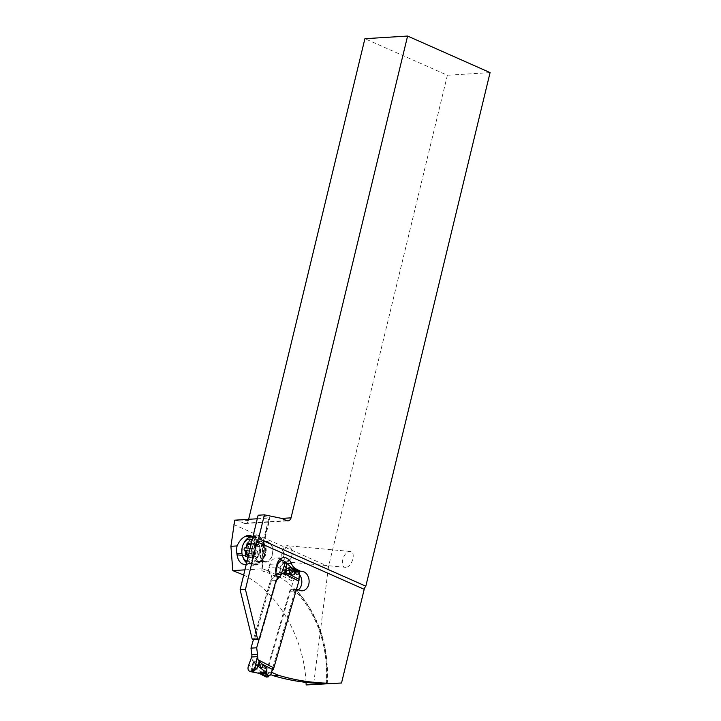 <?xml version="1.0" encoding="UTF-8"?>
<svg xmlns="http://www.w3.org/2000/svg" width="721" height="721" viewBox="0 0 721 721"><rect width="100%" height="100%" fill="white"/><g stroke="black" fill="none" stroke-linecap="round" stroke-linejoin="round"><path stroke-width="0.54" stroke-dasharray="3.6 2.7" d="M271.646 672.305A16.781 9.706 117.4 0 1 273.025 669.746L272.331 669.385M270.555 674.919L267.419 675.117L265.923 676.559A1.118 0.649 -62.6 0 0 266.013 676.848M299.539 574.313L296.403 574.502A16.781 9.706 117.4 0 1 293.934 579.675A4.479 2.587 -62.6 0 0 293.132 581.487L268.131 668.286A4.479 2.587 -62.6 0 0 267.897 670.07A16.781 9.706 117.4 0 1 267.419 675.117M276.035 580.567L270.339 580.919L274.268 576.845L270.339 580.919L253.377 639.788L270.339 580.919M251.683 656.993L252.323 660.094L253.54 661.653L262.949 669.89L261.66 671.945L252.008 666.862L252.936 672.197M276.531 574.925L275.296 575.007L275.061 575.664A4.479 3.452 -93.6 0 1 274.268 576.845A4.479 3.452 86.4 0 0 275.061 575.664L275.918 572.627L275.107 575.691L277.324 573.285L280.685 573.375L284.732 574.547L284.642 569.987L280.127 571.762L280.397 568.301L282.812 563.498L286.453 562.912M285.471 562.092L282.046 562.867L279.919 568.103L279.027 573.168M279.243 573.186L280.127 571.762L280.685 573.375M296.403 574.502L295.998 573.213L299.044 573.024M291.329 567.517L298.431 571.275L296.827 571.374A1.118 0.649 -62.6 0 0 296.061 571.924L295.998 573.213M284.732 574.547L290.365 574.709L292.789 572.474L290.824 569.851C288.86 568.139 288.499 567.418 289.734 567.688L291.122 567.337M290.365 574.709L290.464 571.969L277.026 566.859M290.103 567.364C287.337 567.121 288.148 568.851 292.546 572.564L290.464 571.969M291.338 567.589L290.617 567.328M290.5 567.869L291.356 567.815M251.656 671.864L251.539 666.628L252.008 666.862L253.639 663.69L256.153 668.89L258.542 665.474M259.299 673.36L263.733 673.351L262.949 669.89M253.54 661.644L251.539 666.628L248.691 665.213M253.711 661.824L253.639 663.69L254.901 662.896M259.56 673.387C256.946 672.522 258.28 672.432 263.58 673.108L261.66 671.945M248.637 519.309L248.348 520.499A4.479 3.452 -93.6 0 1 245.329 523.5A4.479 3.452 -93.6 0 1 244.031 523.257L239.075 521.067L234.731 520.174M233.676 524.518L328.533 566.553L447.39 75.254L364.907 38.7M328.533 566.553L313.572 684.743M306.037 682.39C304.01 637.265 277.243 591.175 243.68 575.016M246.285 564.246A13.708 8.67 -84.7 0 0 247.456 563.804L248.502 563.308A13.708 8.67 -84.7 0 0 255.135 546.167L254.955 544.571C255.144 541.147 254.468 538.551 252.927 536.794M254.937 544.824L263.688 544.13L262.687 543.643L269.014 517.462L258.145 515.218M257.28 518.769L269.411 518.02L270.051 517.858L269.014 517.462M239.075 521.067L248.348 520.499M276.954 579.621A5.597 4.308 -93.6 0 1 276.9 579.819L259.957 638.626A1.397 1.081 -93.6 0 1 259.028 639.5L253.693 639.824A1.397 1.081 86.4 0 0 254.621 638.959L271.556 580.144A5.597 4.308 86.4 0 0 271.312 575.565A10.067 7.76 -93.6 0 1 270.808 574.024L268.437 571.059A10.067 7.76 -93.6 0 1 268.915 567.454L269.816 564.345A10.067 7.76 -93.6 0 1 276.485 558.072A10.067 7.76 -93.6 0 1 279.793 558.802A10.067 7.76 -93.6 0 1 280.199 559.027M272.889 667.448L294.916 590.986A2.794 2.154 -93.6 0 1 296.475 589.291L291.428 589.58A2.794 2.154 86.4 0 0 289.581 591.319L266.166 672.576L271.502 672.242M270.681 674.577L266.166 672.576M291.428 589.58A2.794 2.154 86.4 0 1 292.347 589.778L293.618 590.436A9.788 7.543 -93.6 0 0 295.141 591.004L302.171 590.814M298.431 589.832A9.788 7.543 -93.6 0 1 296.412 590.959L296.592 590.95A104.617 80.635 86.4 0 1 317.213 623.701A104.617 80.635 86.4 0 1 326.622 683.58M281.929 560.442A10.067 7.76 -93.6 0 1 284.011 563.813A11.185 8.625 86.4 0 0 288.706 569.383L292.825 571.519A2.794 2.154 86.4 0 0 293.726 571.717A9.788 7.543 -93.6 0 1 296.881 572.429A9.788 7.543 -93.6 0 1 299.476 574.619M263.697 544.04L262.66 568.815L268.618 571.05A104.617 80.635 86.4 0 0 262.318 568.788L263.048 544.319L269.411 518.02M270.808 574.024A101.814 78.481 86.4 0 0 261.867 570.87C263.084 569.662 263.237 568.968 262.318 568.788L262.66 568.815M244.924 569.86L262.318 568.788M296.412 590.959A104.617 80.635 86.4 0 0 269.951 571.708A104.617 80.635 86.4 0 0 268.437 571.059M326.613 683.679L326.216 683.571A101.814 78.481 86.4 0 0 317.096 624.846A101.814 78.481 86.4 0 0 295.141 591.004M490.082 72.605L447.39 75.254M345.873 567.301L345.377 567.292C339.203 567.139 343.502 551.43 349.712 551.439L350.208 551.448C356.381 551.601 352.082 567.319 345.873 567.301M286.67 561.839A8.111 5.128 -84.7 0 0 290.653 558.802A8.111 5.128 -84.7 0 0 291.87 550.835A8.111 5.128 -84.7 0 0 291.518 549.483A8.111 5.128 -84.7 0 0 287.661 545.68A8.111 5.128 -84.7 0 0 287.156 545.671A8.111 5.128 -84.7 0 0 281.956 556.675A8.111 5.128 -84.7 0 0 286.165 561.83A8.111 5.128 -84.7 0 0 286.67 561.839M283.497 556.351A6.994 4.425 -84.7 0 0 286.724 560.731A6.994 4.425 -84.7 0 0 291.005 558.18A6.994 4.425 -84.7 0 0 292.05 551.322A6.994 4.425 -84.7 0 0 291.744 550.15A6.994 4.425 -84.7 0 0 286.138 547.59A6.994 4.425 -84.7 0 0 283.497 556.351M246.546 554.161A13.708 8.67 95.3 0 1 253.179 537.019L254.216 536.523A13.708 8.67 95.3 0 1 257.37 535.91A13.708 8.67 95.3 0 1 264.625 545.464L264.859 547.059A13.708 8.67 95.3 0 1 258.226 564.201L257.181 564.705A13.708 8.67 95.3 0 1 254.035 565.309A13.708 8.67 95.3 0 1 246.78 555.765L246.546 554.161L242.013 553.746M247.123 555.594A13.149 8.319 -84.7 0 0 257.109 564.173L258.145 563.669A13.149 8.319 -84.7 0 0 261.137 561.217A13.149 8.319 -84.7 0 0 264.508 547.23L264.274 545.626A13.149 8.319 -84.7 0 0 262.66 540.552A13.149 8.319 -84.7 0 0 254.297 537.055L253.251 537.551A13.149 8.319 -84.7 0 0 246.888 553.998L247.123 555.594L248.069 555.756A13.429 8.49 -84.7 0 0 248.087 555.846A13.429 8.49 -84.7 0 0 254.18 564.146L254.991 564.291M261.137 561.217L254.18 564.146L258.388 563.407L261.678 560.532A13.429 8.49 -84.7 0 0 262.471 559.28A13.429 8.49 -84.7 0 0 264.733 547.834L264.508 547.23M252.828 537.208A13.429 8.49 95.3 0 1 258.875 545.581A13.429 8.49 95.3 0 1 249.439 563.777A13.429 8.49 95.3 0 1 246.645 562.731M243.049 557.486A13.429 8.49 95.3 0 1 242.463 555.242A13.429 8.49 95.3 0 1 244.473 542.057M258.677 561.497C255.928 561.452 253.945 559.226 252.747 554.81L252.584 553.205C252.963 547.915 254.576 544.067 257.424 541.651L260.488 540.921L263.841 542.859L265.022 545.256L265.743 551.529L265.157 554.918L263.156 558.73L260.795 560.731L258.1 561.488M264.733 547.834L265.598 548.627M264.49 546.094A13.429 8.49 -84.7 0 0 263.895 543.85A13.429 8.49 -84.7 0 0 257.514 537.56A13.429 8.49 -84.7 0 0 247.835 554.116L248.006 555.476M247.835 554.116L248.105 555.765M252.17 539.903A11.185 7.075 95.3 0 1 255.784 546.23A11.185 7.075 95.3 0 1 253.999 557.396A11.185 7.075 95.3 0 1 247.015 561.217M248.312 555.873A3.082 1.947 95.3 0 1 249.304 557.027A1.424 0.901 -84.7 0 0 249.953 557.612A1.424 0.901 -84.7 0 0 250.98 556.044A3.082 1.947 95.3 0 1 252.909 552.647A1.424 0.901 -84.7 0 0 253.765 550.727A1.424 0.901 -84.7 0 0 253.332 549.934A3.082 1.947 95.3 0 1 252.386 548.239A3.082 1.947 95.3 0 1 252.548 545.869A1.424 0.901 -84.7 0 0 252.629 544.77A1.424 0.901 -84.7 0 0 251.89 543.868A1.424 0.901 -84.7 0 0 251.287 544.148A3.082 1.947 95.3 0 1 251.097 544.328M249.304 557.027L257.235 558.162L260.191 553.313L260.741 551.367L259.605 545.418L258.569 544.815L257.785 545.455L254.189 545.13C254.657 547.068 254.017 548.203 252.26 548.528L251.097 550.42L251.845 551.241C253.395 552.223 253.657 553.575 252.62 555.314L252.233 556.369L253.882 557.027L255.604 556.477L248.321 555.801M255.604 556.477L257.235 558.162A15.628 11.013 -120.5 0 0 257.46 551.033M253.026 557.279L246.6 556.36M248.592 543.481L255.865 544.148L254.459 543.616L254.189 545.13M254.91 543.535L254.459 543.616M255.865 544.148L257.685 545.446M258.875 544.517L251.287 544.148M265.986 562.164A10.346 6.543 95.3 0 1 265.346 562.155A10.346 6.543 95.3 0 1 259.731 551.754A10.346 6.543 95.3 0 1 266.599 541.534A10.346 6.543 95.3 0 1 267.248 541.543A10.346 6.543 95.3 0 1 272.853 551.953A10.346 6.543 95.3 0 1 265.986 562.164M272.439 548.348A9.788 6.192 -84.7 0 0 267.347 542.12A9.788 6.192 -84.7 0 0 266.743 542.111A9.788 6.192 -84.7 0 0 260.461 555.386A9.788 6.192 -84.7 0 0 265.553 561.614A9.788 6.192 -84.7 0 0 266.157 561.623A9.788 6.192 -84.7 0 0 272.439 548.348M268.131 668.286L252.323 660.094M277.324 573.285L293.132 581.487M282.947 573.979L293.934 579.675M290.824 569.851L295.889 572.474M298.9 571.753L296.061 571.924M296.827 571.374L289.734 567.688M277.062 576.674L274.268 576.845M269.537 675.469L266.491 675.658M265.923 676.559L268.753 676.388M256.91 664.374L267.897 670.07M260.984 673.468L266.04 676.091M294.916 590.986L289.581 591.319M292.347 589.778L297.683 589.445M298.954 590.111L293.618 590.436M293.726 571.717L298.764 571.411M292.825 571.519L298.377 571.176M294.249 569.031L288.706 569.383M287.183 563.615L284.011 563.813M269.816 564.345L277.107 563.885M276.206 566.994L268.915 567.454M276.648 575.241L271.312 575.565M271.556 580.144L276.9 579.819M259.957 638.626L254.621 638.959M261.867 570.87L262.687 543.643M286.715 520.607L244.031 523.257M242.355 555.35L246.78 555.765M257.181 564.705L247.456 563.804M248.502 563.308L258.226 564.201M264.859 547.059L255.135 546.167M254.955 544.571L264.625 545.464M254.216 536.523L252.476 536.361M264.274 545.626L265.382 547.05M251.962 554.945A10.608 6.714 -84.7 0 0 256.856 561.587A10.608 6.714 -84.7 0 0 263.345 557.73A10.608 6.714 -84.7 0 0 264.94 547.311A10.608 6.714 -84.7 0 0 264.472 545.536A10.608 6.714 -84.7 0 0 255.973 541.66A10.608 6.714 -84.7 0 0 251.962 554.945M248.159 555.449L252.747 554.81M252.584 553.205L246.888 553.998M250.98 556.044L258.262 556.711M248.538 554.936L252.62 555.314M249.484 551.024L251.845 551.241M250.133 548.339L252.26 548.528M252.548 545.869L259.839 546.536M253.332 549.934L260.614 550.61M252.909 552.647L260.191 553.313M259.758 561.235L258.695 562.407M257.424 541.651L253.251 537.551M258.469 541.147L254.297 537.055M259.74 561.902L260.795 560.731M253.99 554.791A9.788 6.192 95.3 0 1 260.876 541.525A9.788 6.192 95.3 0 1 265.959 547.744A9.788 6.192 95.3 0 1 259.073 561.019A9.788 6.192 95.3 0 1 253.99 554.791M276.485 558.072L283.777 557.621M327.244 683.688C329.173 646.809 319.142 615.905 297.133 591.004M245.329 523.5L288.012 520.85M350.208 551.448L287.661 545.68M291.005 558.18L290.653 558.802M291.744 550.15L291.518 549.483M345.377 567.292L286.165 561.83M263.67 544.202L270.024 517.957M254.035 565.309L244.311 564.417M257.37 535.91L249.772 535.216M249.439 563.777L254.982 564.291M265.553 561.614L259.073 561.019C260.218 561.289 261.642 560.199 263.345 557.73L262.471 559.28M267.347 542.12L260.876 541.525C262.093 542.372 261.66 540.191 264.472 545.536L263.895 543.85M252.846 537.127L257.514 537.56M256.973 558.261L249.953 557.612M253.161 557.297L245.996 556.63M254.964 543.535L247.943 542.886M259.055 544.535L251.89 543.868M265.346 562.155L258.046 561.488M264.373 543.679L262.66 540.552M267.248 541.543L260.488 540.921M263.156 558.73L261.525 560.74"/><path stroke-width="1.08" d="M273.025 669.746A4.479 2.587 -62.6 0 0 273.827 667.934L298.827 581.135A4.479 2.587 -62.6 0 0 299.062 579.36A16.781 9.706 117.4 0 1 299.539 574.313L298.9 571.753A1.118 0.649 -62.6 0 0 298.647 571.311A1.118 0.649 -62.6 0 0 298.431 571.275M266.815 669.647L265.418 671.711L258.316 666.465L259.263 661.472L263.498 665.168L266.815 669.647L266.851 673.162L264.003 673.279L269.068 675.901L270.555 674.919A16.781 9.706 117.4 0 1 271.646 672.305M256.667 647.782L276.035 580.567L279.964 576.494L276.035 580.567L256.667 647.782L257.541 654.344A4.479 3.452 -93.6 0 1 257.532 655.93L257.379 656.642L257.532 655.93A4.479 3.452 86.4 0 0 257.541 654.344L256.667 647.782L250.98 648.134L253.377 639.788L250.98 648.134L251.845 654.695A4.479 3.452 -93.6 0 1 251.836 656.281L251.683 656.993L251.836 656.281A4.479 3.452 86.4 0 0 251.845 654.695L250.98 648.134M259.263 661.472L258.01 659.733L257.577 655.957L255.658 664.78A5.597 3.235 117.4 0 1 255.036 666.916A5.597 3.235 117.4 0 1 249.547 671.143A5.597 3.235 117.4 0 1 248.691 665.213L251.683 656.993L248.691 665.213A5.597 3.235 117.4 0 0 249.673 671.179A5.597 3.235 117.4 0 0 255.036 666.916A5.597 3.235 117.4 0 0 255.658 664.78L257.379 656.642L251.683 656.993M291.338 567.589L295.916 572.276L294.24 574.466C293.51 575.169 291.996 575.097 289.698 574.24L286.066 573.042L283.02 572.934L280.748 575.313A4.479 3.452 -93.6 0 1 279.964 576.494A4.479 3.452 86.4 0 0 280.748 575.313L283.984 566.427L281.001 574.646L276.531 574.925M283.984 566.427A5.597 3.235 117.4 0 0 284.606 564.291A5.597 3.235 117.4 0 0 281.541 560.55A5.597 3.235 117.4 0 0 277.026 566.859L275.918 572.627L277.026 566.859A5.597 3.235 117.4 0 1 279.739 561.686A5.597 3.235 117.4 0 1 283.632 560.758A5.597 3.235 117.4 0 1 284.606 564.291A5.597 3.235 117.4 0 1 283.984 566.427L286.336 567.706L286.76 565.652L285.471 562.092L283.632 560.758M286.066 573.042L286.453 562.912L285.471 562.092M284.597 572.825L286.336 567.706L289.851 569.662L285.705 571.411L284.795 572.844M289.698 574.24L289.851 569.662L294.222 571.735L294.24 574.466M295.916 572.276L294.222 571.735M295.745 572.366L290.617 567.328M291.302 567.508L286.453 562.912M259.109 661.301L257.244 668.124L251.656 671.864L249.547 671.143M255.658 664.78L258.316 666.465L252.999 672.206M269.068 675.901L268.753 676.388A1.118 0.649 -62.6 0 1 267.987 676.947L260.894 673.261L258.974 673.297M265.418 671.711L266.788 672.909C262.678 672.17 260.434 672.323 260.074 673.36M263.498 665.168L261.353 668.574L259.227 663.347L260.281 662.563M264.003 673.279C261.642 672.756 260.605 672.747 260.894 673.261M259.236 673.342L260.912 673.486M266.013 676.848A1.118 0.649 -62.6 0 0 266.175 677.001A1.118 0.649 -62.6 0 0 266.391 677.046L267.987 676.947M260.056 673.54L259.56 673.387M257.28 518.769L234.731 520.174L230.918 546.311L237.074 545.932A13.708 8.67 -84.7 0 0 236.821 553.268L237.056 554.864A13.708 8.67 -84.7 0 0 244.311 564.417A13.708 8.67 -84.7 0 0 246.285 564.246M407.599 36.05L490.082 72.605L365.826 586.191L258.596 538.677L264.373 514.83L281.767 518.417L286.715 520.607A4.479 3.452 86.4 0 0 288.012 520.85A4.479 3.452 86.4 0 0 291.041 517.849L407.599 36.05L364.907 38.7L248.637 519.309M270.681 674.577L272.944 675.577L278.279 675.244A307.696 237.164 -93.6 0 0 341.529 683.012L306.155 684.95L306.037 682.39M243.68 575.016L232.793 570.617L230.918 546.311M252.927 536.794L249.772 535.216L245.41 536.307C241.977 537.947 239.201 541.156 237.074 545.932M264.373 514.83L258.145 515.218L240.102 589.796L252.224 639.203L257.559 638.869L245.437 589.463L256.964 541.804A4.479 2.65 -66.1 0 1 258.596 538.677M245.437 589.463L240.102 589.796M341.529 683.012L364.195 589.318A4.479 2.65 113.9 0 1 365.826 586.191M257.559 638.869L258.569 639.392A1.397 1.081 -93.6 0 0 259.028 639.5M296.764 589.246L296.484 589.264A2.794 2.154 -93.6 0 1 296.764 589.246A2.794 2.154 -93.6 0 1 297.683 589.445L298.954 590.111A9.788 7.543 86.4 0 0 302.171 590.814A9.788 7.543 86.4 0 0 309.048 582.685A9.788 7.543 86.4 0 0 304.181 571.978A9.788 7.543 86.4 0 0 301.027 571.266A2.794 2.154 -93.6 0 1 300.125 571.068L295.998 568.923A11.185 8.625 -93.6 0 1 291.311 563.362A10.067 7.76 86.4 0 0 287.084 558.351A10.067 7.76 86.4 0 0 283.777 557.621A10.067 7.76 86.4 0 0 277.107 563.885L276.206 566.994A10.067 7.76 86.4 0 0 276.648 575.241A5.597 4.308 -93.6 0 1 276.954 579.621M278.279 675.244L271.502 672.242L272.889 667.448M272.944 675.577A307.696 237.164 86.4 0 0 326.216 683.571L306.155 684.95M299.476 574.619A9.788 7.543 -93.6 0 1 298.431 589.832M280.199 559.027A10.067 7.76 -93.6 0 1 281.929 560.442M252.224 639.203L253.233 639.725A1.397 1.081 86.4 0 0 253.693 639.824M232.793 570.617L244.924 569.86M246.645 562.731A13.429 8.49 95.3 0 1 243.049 557.486L242.598 556.152A11.185 7.075 95.3 0 1 242.103 554.278A11.185 7.075 95.3 0 1 243.779 543.292A11.185 7.075 95.3 0 1 252.17 539.903M243.779 543.292L244.473 542.057A13.429 8.49 95.3 0 1 251.899 537.037A13.429 8.49 95.3 0 1 252.828 537.208M247.015 561.217A11.185 7.075 95.3 0 1 242.598 556.152M251.097 544.328A3.082 1.947 95.3 0 1 249.989 544.743A3.082 1.947 95.3 0 1 248.592 543.481A1.424 0.901 -84.7 0 0 247.943 542.886A1.424 0.901 -84.7 0 0 246.906 544.463A3.082 1.947 95.3 0 1 244.978 547.861A1.424 0.901 -84.7 0 0 244.122 549.781A1.424 0.901 -84.7 0 0 244.563 550.565A3.082 1.947 95.3 0 1 245.5 552.268A3.082 1.947 95.3 0 1 245.338 554.638A1.424 0.901 -84.7 0 0 245.257 555.729A1.424 0.901 -84.7 0 0 245.996 556.63A1.424 0.901 -84.7 0 0 246.6 556.36A3.082 1.947 95.3 0 1 247.907 555.765A3.082 1.947 95.3 0 1 248.312 555.873M258.01 659.733L273.827 667.934M298.827 581.135L283.02 572.934M288.085 573.664L299.062 579.36M293.853 569.662L298.909 572.294M279.964 576.494L277.062 576.674M251.845 654.695L257.541 654.344M262.047 664.05L272.331 669.385M259.308 673.369L266.391 677.046M364.195 589.318L256.964 541.804M298.764 571.411L301.027 571.266M298.377 571.176L300.125 571.068M295.998 568.923L294.249 569.031M291.311 563.362L287.183 563.615M281.776 518.417L291.041 517.849M242.013 553.746L236.821 553.268M245.41 536.307L252.873 536.992M237.056 554.864L242.355 555.35M252.476 536.361L246.537 535.811M245.338 554.638L248.538 554.936M244.563 550.565L249.484 551.024M244.978 547.861L250.133 548.339M246.906 544.463L249.989 544.743M253.233 639.725L258.569 639.392M291.329 567.517L298.647 571.311M259.38 673.387L251.656 671.864M266.175 677.001L259.073 673.315M251.899 537.037L252.846 537.127"/></g></svg>
